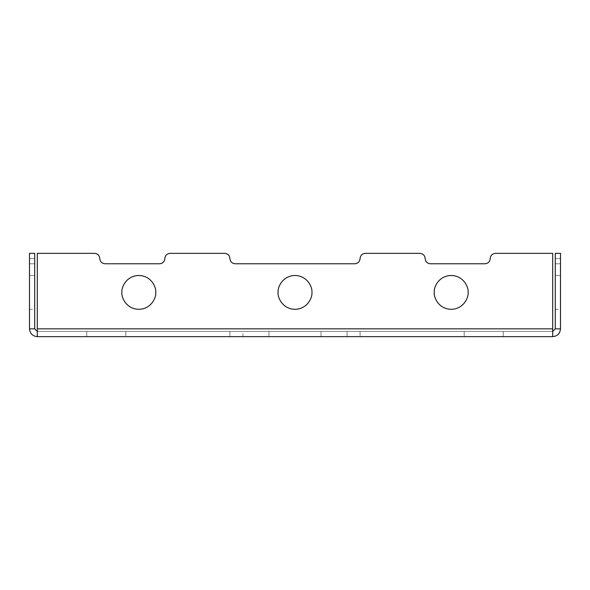 <?xml version="1.0" encoding="UTF-8"?>
<svg xmlns="http://www.w3.org/2000/svg" width="590" height="590" viewBox="0 0 590 590"><rect width="100%" height="100%" fill="white"/><g stroke="black" fill="none" stroke-linecap="round" stroke-linejoin="round"><path stroke-width="0.44" stroke-dasharray="2.95 2.21" d="M321.026 331.44L347.06 331.44L347.06 336.647L321.026 336.647L321.026 331.44L321.026 336.647L321.026 331.44L321.026 336.647L321.026 331.44L360.077 331.44L321.026 331.44L321.026 336.647L503.233 336.647L321.026 336.647L347.06 336.647L321.026 336.647L347.06 336.647L347.06 331.44L321.026 331.44L321.026 336.647L360.077 336.647L360.077 331.44L503.233 331.44L464.19 331.44L464.19 336.647L360.077 336.647L464.19 336.647L464.19 331.44L360.077 331.44L360.077 336.647L360.077 331.44L321.026 331.44L360.077 331.44L360.077 336.647L321.026 336.647L321.026 331.44M268.974 336.647L268.974 331.44L268.974 336.647L268.974 331.44L268.974 336.647L229.923 336.647L268.974 336.647L242.94 336.647L268.974 336.647L242.94 336.647L268.974 336.647L268.974 331.44L86.767 331.44L268.974 331.44L242.94 331.44L268.974 331.44L242.94 331.44L268.974 331.44L242.94 331.44L268.974 331.44L268.974 336.647L268.974 331.44L125.81 331.44L125.81 336.647L229.923 336.647L86.767 336.647L229.923 336.647L229.923 331.44L229.923 336.647L125.81 336.647L125.81 331.44L229.923 331.44L229.923 336.647L268.974 336.647L229.923 336.647L229.923 331.44L268.974 331.44L268.974 336.647M555.293 275.478L555.293 309.315L555.293 275.478L560.5 275.478L560.5 309.315L560.5 275.478L555.293 275.478L555.293 309.315L555.293 275.478L560.5 275.478L560.5 309.315L560.5 275.478L555.293 275.478L555.293 309.315L555.293 275.478L560.5 275.478L560.5 309.315L560.5 275.478L555.293 275.478L555.293 309.315L555.293 275.478M29.5 275.478L29.5 309.315L29.5 275.478L34.707 275.478L34.707 309.315L34.707 275.478L29.5 275.478L29.5 309.315L29.5 275.478L34.707 275.478L34.707 309.315L34.707 275.478L29.5 275.478L29.5 309.315L29.5 275.478L34.707 275.478L34.707 309.315L34.707 275.478L29.5 275.478L29.5 309.315L29.5 275.478M121.901 292.397C121.223 287.448 126.304 275.707 138.827 275.478C151.35 275.707 156.424 287.448 155.745 292.397C156.424 297.345 151.35 309.086 138.827 309.315C126.304 309.086 121.223 297.345 121.901 292.397C121.223 297.345 126.304 309.086 138.827 309.315C151.35 309.086 156.424 297.345 155.745 292.397C156.424 287.448 151.35 275.707 138.827 275.478C126.304 275.707 121.223 287.448 121.901 292.397C121.223 287.448 126.304 275.707 138.827 275.478C151.35 275.707 156.424 287.448 155.745 292.397C156.424 297.345 151.35 309.086 138.827 309.315C126.304 309.086 121.223 297.345 121.901 292.397C121.223 297.345 126.304 309.086 138.827 309.315C151.35 309.086 156.424 297.345 155.745 292.397C156.424 287.448 151.35 275.707 138.827 275.478C126.304 275.707 121.223 287.448 121.901 292.397C121.223 297.345 126.304 309.086 138.827 309.315C151.35 309.086 156.424 297.345 155.745 292.397C156.424 287.448 151.35 275.707 138.827 275.478C126.304 275.707 121.223 287.448 121.901 292.397C121.223 287.448 126.304 275.707 138.827 275.478C151.35 275.707 156.424 287.448 155.745 292.397C156.424 297.345 151.35 309.086 138.827 309.315C126.304 309.086 121.223 297.345 121.901 292.397M278.082 292.397C277.403 287.448 282.477 275.707 295 275.478C307.523 275.707 312.597 287.448 311.918 292.397C312.597 297.345 307.523 309.086 295 309.315C282.477 309.086 277.403 297.345 278.082 292.397C277.403 297.345 282.477 309.086 295 309.315C307.523 309.086 312.597 297.345 311.918 292.397C312.597 287.448 307.523 275.707 295 275.478C282.477 275.707 277.403 287.448 278.082 292.397C277.403 287.448 282.477 275.707 295 275.478C307.523 275.707 312.597 287.448 311.918 292.397C312.597 297.345 307.523 309.086 295 309.315C282.477 309.086 277.403 297.345 278.082 292.397C277.403 297.345 282.477 309.086 295 309.315C307.523 309.086 312.597 297.345 311.918 292.397C312.597 287.448 307.523 275.707 295 275.478C282.477 275.707 277.403 287.448 278.082 292.397C277.403 297.345 282.477 309.086 295 309.315C307.523 309.086 312.597 297.345 311.918 292.397C312.597 287.448 307.523 275.707 295 275.478C282.477 275.707 277.403 287.448 278.082 292.397C277.403 287.448 282.477 275.707 295 275.478C307.523 275.707 312.597 287.448 311.918 292.397C312.597 297.345 307.523 309.086 295 309.315C282.477 309.086 277.403 297.345 278.082 292.397M434.255 292.397C433.576 287.448 438.65 275.707 451.173 275.478C463.696 275.707 468.777 287.448 468.099 292.397C468.777 297.345 463.696 309.086 451.173 309.315C438.65 309.086 433.576 297.345 434.255 292.397C433.576 297.345 438.65 309.086 451.173 309.315C463.696 309.086 468.777 297.345 468.099 292.397C468.777 287.448 463.696 275.707 451.173 275.478C438.65 275.707 433.576 287.448 434.255 292.397C433.576 287.448 438.65 275.707 451.173 275.478C463.696 275.707 468.777 287.448 468.099 292.397C468.777 297.345 463.696 309.086 451.173 309.315C438.65 309.086 433.576 297.345 434.255 292.397C433.576 297.345 438.65 309.086 451.173 309.315C463.696 309.086 468.777 297.345 468.099 292.397C468.777 287.448 463.696 275.707 451.173 275.478C438.65 275.707 433.576 287.448 434.255 292.397C433.576 297.345 438.65 309.086 451.173 309.315C463.696 309.086 468.777 297.345 468.099 292.397C468.777 287.448 463.696 275.707 451.173 275.478C438.65 275.707 433.576 287.448 434.255 292.397C433.576 287.448 438.65 275.707 451.173 275.478C463.696 275.707 468.777 287.448 468.099 292.397C468.777 297.345 463.696 309.086 451.173 309.315C438.65 309.086 433.576 297.345 434.255 292.397M99.776 258.56C100.108 261.702 101.849 263.435 104.983 263.767C101.849 263.435 100.108 261.702 99.776 258.56C99.452 255.418 97.711 253.685 94.577 253.353L37.31 253.353L37.31 328.837L37.31 253.353L94.577 253.353L37.31 253.353L37.31 328.837L37.31 253.353L37.31 328.837L552.69 328.837L552.69 336.647C557.403 336.153 560.006 333.549 560.5 328.837L560.5 253.353L560.5 258.56L560.5 253.353L555.293 253.353L555.293 263.767L555.293 253.353L555.293 258.56L560.5 258.56L560.5 253.353L555.293 253.353L555.293 263.767L560.5 263.767L560.5 258.56L555.293 258.56L560.5 258.56L560.5 263.767L555.293 263.767L555.293 258.56L560.5 258.56L560.5 253.353L555.293 253.353L560.5 253.353L560.5 258.56L555.293 258.56L555.293 263.767L560.5 263.767L560.5 258.56L555.293 258.56L555.293 253.353L560.5 253.353L560.5 258.56L555.293 258.56L555.293 253.353L560.5 253.353L560.5 328.837C560.006 333.549 557.403 336.153 552.69 336.647L552.69 331.44L555.293 328.837L560.5 328.837L555.293 328.837L560.5 328.837L555.293 328.837L555.293 253.353L555.293 258.56L560.5 258.56L560.5 263.767L555.293 263.767L555.293 253.353L555.293 328.837L552.69 331.44L37.31 331.44L34.707 328.837L34.707 253.353L29.5 253.353L34.707 253.353L29.5 253.353L34.707 253.353L29.5 253.353L34.707 253.353L29.5 253.353L34.707 253.353L34.707 328.837L29.5 328.837L34.707 328.837L29.5 328.837L29.5 253.353L29.5 328.837C29.994 333.549 32.598 336.153 37.31 336.647L37.31 328.837L552.69 328.837L552.69 331.44L552.69 328.837L37.31 328.837L37.31 253.353L94.577 253.353C97.711 253.685 99.452 255.418 99.776 258.56C99.452 255.418 97.711 253.685 94.577 253.353C97.711 253.685 99.452 255.418 99.776 258.56C99.452 255.418 97.711 253.685 94.577 253.353C97.711 253.685 99.452 255.418 99.776 258.56C100.108 261.702 101.849 263.435 104.983 263.767C101.849 263.435 100.108 261.702 99.776 258.56C100.108 261.702 101.849 263.435 104.983 263.767L159.647 263.767C162.788 263.435 164.522 261.702 164.853 258.56C164.522 261.702 162.788 263.435 159.647 263.767C162.788 263.435 164.522 261.702 164.853 258.56C165.185 255.418 166.918 253.685 170.06 253.353C166.918 253.685 165.185 255.418 164.853 258.56C165.185 255.418 166.918 253.685 170.06 253.353C166.918 253.685 165.185 255.418 164.853 258.56C165.185 255.418 166.918 253.685 170.06 253.353L224.724 253.353C227.858 253.685 229.599 255.418 229.923 258.56C229.599 255.418 227.858 253.685 224.724 253.353C227.858 253.685 229.599 255.418 229.923 258.56C229.599 255.418 227.858 253.685 224.724 253.353C227.858 253.685 229.599 255.418 229.923 258.56C230.255 261.702 231.995 263.435 235.13 263.767C231.995 263.435 230.255 261.702 229.923 258.56C230.255 261.702 231.995 263.435 235.13 263.767L354.87 263.767C358.005 263.435 359.745 261.702 360.077 258.56C359.745 261.702 358.005 263.435 354.87 263.767C358.005 263.435 359.745 261.702 360.077 258.56C360.401 255.418 362.142 253.685 365.276 253.353C362.142 253.685 360.401 255.418 360.077 258.56C360.401 255.418 362.142 253.685 365.276 253.353C362.142 253.685 360.401 255.418 360.077 258.56C360.401 255.418 362.142 253.685 365.276 253.353L419.94 253.353C423.082 253.685 424.815 255.418 425.147 258.56C424.815 255.418 423.082 253.685 419.94 253.353C423.082 253.685 424.815 255.418 425.147 258.56C424.815 255.418 423.082 253.685 419.94 253.353C423.082 253.685 424.815 255.418 425.147 258.56C425.478 261.702 427.212 263.435 430.353 263.767C427.212 263.435 425.478 261.702 425.147 258.56C425.478 261.702 427.212 263.435 430.353 263.767L485.017 263.767C488.151 263.435 489.892 261.702 490.224 258.56C489.892 261.702 488.151 263.435 485.017 263.767C488.151 263.435 489.892 261.702 490.224 258.56C490.548 255.418 492.289 253.685 495.423 253.353C492.289 253.685 490.548 255.418 490.224 258.56C490.548 255.418 492.289 253.685 495.423 253.353C492.289 253.685 490.548 255.418 490.224 258.56C490.548 255.418 492.289 253.685 495.423 253.353L552.69 253.353L552.69 336.647L552.69 328.837L37.31 328.837L37.31 331.44L37.31 328.837L552.69 328.837L37.31 328.837L37.31 336.647L37.31 331.44L552.69 331.44L552.69 336.647L37.31 336.647L552.69 336.647L552.69 253.353L495.423 253.353C492.289 253.685 490.548 255.418 490.224 258.56C489.892 261.702 488.151 263.435 485.017 263.767C488.151 263.435 489.892 261.702 490.224 258.56M34.707 275.478L34.707 309.315L34.707 275.478M354.87 263.767C358.005 263.435 359.745 261.702 360.077 258.56C359.745 261.702 358.005 263.435 354.87 263.767L235.13 263.767C231.995 263.435 230.255 261.702 229.923 258.56C230.255 261.702 231.995 263.435 235.13 263.767M425.147 258.56C425.478 261.702 427.212 263.435 430.353 263.767C427.212 263.435 425.478 261.702 425.147 258.56C424.815 255.418 423.082 253.685 419.94 253.353L365.276 253.353C362.142 253.685 360.401 255.418 360.077 258.56M159.647 263.767C162.788 263.435 164.522 261.702 164.853 258.56C164.522 261.702 162.788 263.435 159.647 263.767L104.983 263.767M229.923 258.56C229.599 255.418 227.858 253.685 224.724 253.353L170.06 253.353C166.918 253.685 165.185 255.418 164.853 258.56M485.017 263.767L430.353 263.767M37.31 328.837L37.31 336.647L37.31 328.837M495.423 253.353L552.69 253.353L552.69 328.837L552.69 253.353M555.293 258.56L555.293 263.767L555.293 258.56L560.5 258.56L560.5 263.767L560.5 253.353L560.5 263.767L560.5 253.353L560.5 258.56L560.5 253.353L555.293 253.353L560.5 253.353L555.293 253.353L560.5 253.353L555.293 253.353L560.5 253.353L555.293 253.353L555.293 263.767L560.5 263.767L560.5 258.56L555.293 258.56L560.5 258.56L560.5 263.767L555.293 263.767L560.5 263.767L555.293 263.767L560.5 263.767L555.293 263.767L560.5 263.767L555.293 263.767L555.293 253.353L560.5 253.353L560.5 258.56L555.293 258.56M552.69 331.44L37.31 331.44L552.69 331.44M29.5 258.56L29.5 263.767L29.5 253.353L29.5 263.767L29.5 253.353L34.707 253.353L34.707 258.56L29.5 258.56L34.707 258.56L34.707 263.767L29.5 263.767L29.5 258.56L34.707 258.56L34.707 253.353L29.5 253.353L29.5 263.767L34.707 263.767L34.707 258.56L29.5 258.56L29.5 253.353L34.707 253.353L34.707 258.56L29.5 258.56L34.707 258.56L34.707 253.353L29.5 253.353L29.5 263.767L34.707 263.767L29.5 263.767L34.707 263.767L34.707 258.56L29.5 258.56L34.707 258.56L34.707 263.767L29.5 263.767L34.707 263.767L29.5 263.767L29.5 258.56L34.707 258.56L34.707 253.353L29.5 253.353L29.5 263.767L34.707 263.767L34.707 258.56L29.5 258.56L34.707 258.56L34.707 263.767L29.5 263.767L34.707 263.767L29.5 263.767L29.5 253.353L34.707 253.353L34.707 258.56L29.5 258.56M560.5 275.478L560.5 309.315L560.5 275.478M29.5 328.837L34.707 328.837L37.31 331.44L37.31 336.647C32.598 336.153 29.994 333.549 29.5 328.837L34.707 328.837L29.5 328.837M560.5 328.837L555.293 328.837L560.5 328.837M365.276 253.353L419.94 253.353M37.31 253.353L94.577 253.353L37.31 253.353M170.06 253.353L224.724 253.353M86.767 336.647L86.767 331.44L86.767 336.647L125.81 336.647L125.81 331.44L86.767 331.44L86.767 336.647L86.767 331.44L125.81 331.44L125.81 336.647L86.767 336.647M503.233 331.44L503.233 336.647L503.233 331.44L464.19 331.44L464.19 336.647L503.233 336.647L503.233 331.44L503.233 336.647L464.19 336.647L464.19 331.44L503.233 331.44M555.293 309.315L560.5 309.315M29.5 309.315L34.707 309.315M242.94 336.647L242.94 331.44"/><path stroke-width="0.89" d="M121.901 292.397C121.223 297.345 126.304 309.086 138.827 309.315C151.35 309.086 156.424 297.345 155.745 292.397C156.424 287.448 151.35 275.707 138.827 275.478C126.304 275.707 121.223 287.448 121.901 292.397C121.223 287.448 126.304 275.707 138.827 275.478C151.35 275.707 156.424 287.448 155.745 292.397C156.424 297.345 151.35 309.086 138.827 309.315C126.304 309.086 121.223 297.345 121.901 292.397M278.082 292.397C277.403 297.345 282.477 309.086 295 309.315C307.523 309.086 312.597 297.345 311.918 292.397C312.597 287.448 307.523 275.707 295 275.478C282.477 275.707 277.403 287.448 278.082 292.397C277.403 287.448 282.477 275.707 295 275.478C307.523 275.707 312.597 287.448 311.918 292.397C312.597 297.345 307.523 309.086 295 309.315C282.477 309.086 277.403 297.345 278.082 292.397M434.255 292.397C433.576 297.345 438.65 309.086 451.173 309.315C463.696 309.086 468.777 297.345 468.099 292.397C468.777 287.448 463.696 275.707 451.173 275.478C438.65 275.707 433.576 287.448 434.255 292.397C433.576 287.448 438.65 275.707 451.173 275.478C463.696 275.707 468.777 287.448 468.099 292.397C468.777 297.345 463.696 309.086 451.173 309.315C438.65 309.086 433.576 297.345 434.255 292.397M29.5 253.353L34.707 253.353L34.707 328.837L37.31 331.44L34.707 328.837L29.5 328.837L34.707 328.837L34.707 253.353L29.5 253.353L29.5 328.837L29.5 253.353M419.94 253.353C423.082 253.685 424.815 255.418 425.147 258.56C425.478 261.702 427.212 263.435 430.353 263.767C427.212 263.435 425.478 261.702 425.147 258.56C424.815 255.418 423.082 253.685 419.94 253.353L365.276 253.353C362.142 253.685 360.401 255.418 360.077 258.56C359.745 261.702 358.005 263.435 354.87 263.767C358.005 263.435 359.745 261.702 360.077 258.56C360.401 255.418 362.142 253.685 365.276 253.353L419.94 253.353L365.276 253.353M430.353 263.767L485.017 263.767C488.151 263.435 489.892 261.702 490.224 258.56C489.892 261.702 488.151 263.435 485.017 263.767L430.353 263.767C427.212 263.435 425.478 261.702 425.147 258.56M490.224 258.56C490.548 255.418 492.289 253.685 495.423 253.353C492.289 253.685 490.548 255.418 490.224 258.56C489.892 261.702 488.151 263.435 485.017 263.767M94.577 253.353C97.711 253.685 99.452 255.418 99.776 258.56C100.108 261.702 101.849 263.435 104.983 263.767C101.849 263.435 100.108 261.702 99.776 258.56C99.452 255.418 97.711 253.685 94.577 253.353L37.31 253.353L37.31 336.647L552.69 336.647L552.69 328.837L37.31 328.837L552.69 328.837L552.69 253.353L495.423 253.353L552.69 253.353L552.69 336.647L37.31 336.647L37.31 253.353L94.577 253.353M104.983 263.767L159.647 263.767C162.788 263.435 164.522 261.702 164.853 258.56C164.522 261.702 162.788 263.435 159.647 263.767L104.983 263.767C101.849 263.435 100.108 261.702 99.776 258.56M164.853 258.56C165.185 255.418 166.918 253.685 170.06 253.353C166.918 253.685 165.185 255.418 164.853 258.56C164.522 261.702 162.788 263.435 159.647 263.767M224.724 253.353C227.858 253.685 229.599 255.418 229.923 258.56C230.255 261.702 231.995 263.435 235.13 263.767C231.995 263.435 230.255 261.702 229.923 258.56C229.599 255.418 227.858 253.685 224.724 253.353L170.06 253.353M235.13 263.767L354.87 263.767L235.13 263.767C231.995 263.435 230.255 261.702 229.923 258.56M560.5 328.837L560.5 253.353L555.293 253.353L555.293 328.837L560.5 328.837C560.006 333.549 557.403 336.153 552.69 336.647C557.403 336.153 560.006 333.549 560.5 328.837L555.293 328.837L555.293 253.353L560.5 253.353L560.5 328.837M360.077 258.56C359.745 261.702 358.005 263.435 354.87 263.767M552.69 253.353L495.423 253.353M552.69 331.44L555.293 328.837L552.69 331.44M37.31 336.647C32.598 336.153 29.994 333.549 29.5 328.837C29.994 333.549 32.598 336.153 37.31 336.647"/></g></svg>
